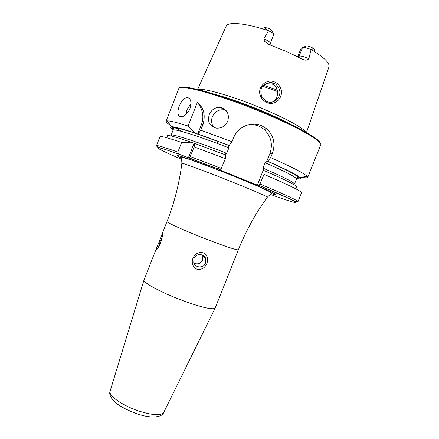 <?xml version="1.0" encoding="UTF-8"?>
<svg xmlns="http://www.w3.org/2000/svg" width="439" height="439" viewBox="0 0 439 439"><rect width="100%" height="100%" fill="white"/><g stroke="black" fill="none" stroke-linecap="round" stroke-linejoin="round"><path stroke-width="0.66" d="M260.733 96.503C256.288 88.014 266.16 77.922 274.748 82.044C277.497 83.289 279.451 85.325 280.614 88.14C284.379 96.904 275.324 106.551 266.852 102.501C264.091 101.261 262.05 99.263 260.733 96.503M273.996 83.328L273.931 83.3C270.649 81.83 267.077 82.664 263.208 85.808C260.739 88.157 260.228 91.63 261.666 96.24L265.864 100.948L267 101.519C274.035 104.981 282.59 96.52 279.078 88.7C277.443 85.567 275.747 83.778 273.996 83.328M189.966 108.663C191.799 102.32 190.965 98.605 187.469 97.502C184.265 97.776 181.532 100.652 179.271 106.128C177.038 112.285 177.554 115.847 180.83 116.807C184.369 116.697 187.415 113.981 189.966 108.663M191.009 103.577L186.948 109.772L185.807 114.683M227.77 121.175C229.537 114.096 227.204 109.52 220.757 107.434C215.5 106.995 211.658 109.393 209.233 114.628C207.252 121.866 209.65 126.372 216.432 128.15C221.618 128.413 225.394 126.092 227.77 121.175M226.134 110.535L223.956 109.86C218.66 109.355 214.792 111.671 212.344 116.801C210.901 120.934 211.516 124.533 214.183 127.606M156.756 247.569L162.315 234.168C162.682 235.458 162.073 238.443 160.487 243.129C159.297 245.999 158.128 248.079 156.981 249.363C155.922 250.444 155.845 249.846 156.756 247.569L144.003 279.983C142.648 282.568 162.732 293.318 184.1 301.105C202.379 307.602 212.723 309.945 215.132 308.14L238.382 249.775C245.813 231.144 255.482 213.606 267.384 197.16L267.324 197.243M162.139 237.389L160.021 241.812L158.287 247.569M205.578 262.966L205.792 258.966C204.514 253.424 195.887 253.127 194.016 258.582L193.731 262.264C194.751 268.042 203.669 268.558 205.578 262.966M194.016 263.18C197.797 264.684 200.672 263.625 202.642 259.998L202.845 256.102L202.456 255.092M192.935 258.236C195.015 253.665 198.455 251.86 203.241 252.809C207.334 255.257 208.536 258.829 206.851 263.515C204.843 268.125 201.485 270.001 196.765 269.151C192.595 266.654 191.322 263.016 192.935 258.236M263.806 38.89L268.525 30.757C271.873 32.31 273.612 33.567 273.738 34.533L270.32 43.22C270.358 42.314 268.602 41.046 265.052 39.406L263.806 38.89L264.448 41.189L268.388 44.301L286.53 51.517L302.932 59.457C305.187 60.604 307.168 60.352 308.88 58.705L311.086 49.574L313.111 49.859C315.767 51.264 315.498 49.294 312.722 47.999L310.658 46.902C308.48 46.09 306.998 45.804 306.219 46.051L302.592 47.599M268.525 30.757L263.905 27.399L267.395 27.931L269.645 28.738L272.076 30.692L273.437 33.836M271.906 102.177C279.303 99.527 279.747 86.955 272.103 84.041L265.979 83.651M197.435 90.05C199.399 86.565 232.489 95.823 264.212 109.344C288.9 119.732 306.466 129.917 306.202 133.116M297.68 56.741L301.066 48.35L302.487 47.642C304.073 47.22 306.943 47.867 311.086 49.574M170.414 125.197C167.281 123.282 165.816 121.987 166.013 121.312L167.111 120.884C169.8 120.741 176.791 122.448 188.084 125.998L197.314 102.501L198.812 103.856C204.009 108.636 205.43 115.441 203.087 124.27L200.749 130.207L232.05 141.748L233.685 137.61C237.718 126.822 251.262 121.115 261.573 125.658L266.945 129C273.832 135.854 275.626 144.036 272.328 153.551L270.698 157.645C291.886 167.012 304.051 173.246 307.201 176.346L307.706 177.411C307.388 178.036 305.434 177.982 301.84 177.23M182.608 131.689L174.267 127.409M188.084 125.998L194.834 132.946L229.043 145.501L232.05 141.748M173.235 129.675C170.255 127.754 169.701 126.767 171.572 126.706C174.497 126.701 182.251 128.781 194.834 132.946M194.466 143.333L191.195 142.198L181.614 142.466L177.844 152.059L178.816 154.111L220.658 169.926L225.372 158.644L225.63 154.918L194.466 143.333L194.181 146.889L225.372 158.644M167.852 136.705C164.609 133.983 172.39 135.816 191.195 142.198M178.816 154.111L157.036 146.653L156.476 145.677L159.988 136.71C160.422 135.827 167.632 137.742 181.614 142.466M200.749 130.207L198.115 134.049L229.361 145.49M270.698 157.645L267.675 161.206C286.212 169.377 296.973 174.821 299.963 177.537C301.286 178.865 300.205 179.205 296.715 178.563M198.115 134.049L197.802 134.104M267.675 161.206L265.167 162.726L263.016 168.126L263.576 170.491L263.965 170.541C289.938 181.861 300.561 187.469 295.826 187.371M225.245 154.769L225.388 153.93L226.722 153.315L228.878 147.866L228.335 146.483L229.043 145.501M263.965 170.541L264.048 174.365C289.021 185.082 301.522 191.212 301.56 192.759L297.977 201.704C298.52 202.33 297.39 202.116 294.591 201.067L259.29 185.505L257.331 185.115L219.149 169.712L220.619 169.937M194.181 146.889L189.527 158.056M264.048 174.365L259.29 185.505M248.803 124.654C254.51 124.144 259.586 125.719 264.031 129.373C271.082 136.117 273.042 144.162 269.903 153.518L266.478 162.117M263.548 169.487L257.331 185.115M225.086 154.704L225.388 153.93M194.087 143.301L188.32 157.969M197.314 102.501L198.538 103.977C203.076 110.414 204.036 117.312 201.413 124.681L197.676 134.18M110.112 391.116L110.052 391.303C108.351 395.676 122.646 405.718 138.719 411.025C152.552 415.349 160.872 415.854 163.676 412.534L163.763 412.358M312.722 47.999L313.111 49.859M161.47 235.595L167.012 221.519C165.799 222.255 186.718 231.649 208.338 239.946C226.87 246.992 236.884 250.268 238.382 249.775M232.752 182.185C254.197 190.855 265.743 195.849 267.384 197.16L271.329 193.44C272.136 193.528 271.302 192.803 268.827 191.267L256.288 185.505L236.028 177.093C218.863 170.178 204.223 164.598 192.112 160.339C181.603 156.707 181.45 157.552 181.554 157.897L181.883 163.308C181.993 162.6 207.422 171.989 232.752 182.185M181.51 158.106C174.546 154.687 176.467 154.797 187.277 158.441C198.198 162.183 217.881 169.663 236.237 177.065C268.421 190.016 284.834 198.005 271.22 193.626M166.013 121.312L178.761 88.755C178.585 83.344 222.622 95.532 266.177 114.047C300.144 128.303 322.928 141.676 320.7 144.952L307.706 177.411M180.155 87.811C183.123 83.876 225.437 95.965 266.297 113.339M210.33 93.611C224.625 97.09 242.207 103.17 263.093 111.846M205.534 92.206C217.031 94.133 241.324 102.172 263.252 111.462C279.325 118.31 291.178 124.199 298.822 129.143M277.371 90.143L263.746 85.248M277.673 91.619L262.813 86.28M197.358 90.033L226.156 26.23C227.627 21.451 245.286 22.965 268.476 30.714M311.136 49.574C324.152 57.421 330.09 63.205 328.948 66.931L306.268 133.154M173.312 129.296C168.675 125.603 176.577 127.118 197.018 133.84M156.476 145.677C156.816 145.035 163.939 147.158 177.844 152.059M181.691 159.346C153.068 147.142 147.147 142.785 179.145 154.27M267.28 161.184C294.827 173.515 304.359 179.15 295.87 178.091M265.167 162.726C286.118 171.956 296.555 177.405 296.473 179.068L297.461 177.405C300.133 177.334 288.9 170.497 267.219 161.19M171.715 136.134L171.095 135.234L173.065 130.213C172.977 128.1 197.363 135.629 228.878 147.866M171.095 135.234C170.925 133.33 195.223 141.062 226.722 153.315M263.016 168.126C284 177.263 294.481 182.58 294.47 184.084L293.406 184.314M190.361 156.602L221.475 168.483M260.168 184.111C285.202 194.636 297.807 200.497 297.977 201.704M259.235 185.51C281.887 195.009 294.135 200.607 295.985 202.313C296.1 203.312 287.518 200.672 270.243 194.406M266.336 113.355C297.851 126.597 320.075 139.284 320.327 143.312M181.872 163.407L181.883 163.308C179.304 183.447 174.349 202.851 167.012 221.519M272.328 153.551L269.903 153.518M203.087 124.27L201.413 124.681M267.395 27.931L266.462 29.226M302.487 47.642L299.107 56.148L297.752 56.779M308.88 58.705C304.315 56.642 301.055 55.786 299.107 56.148L298.509 57.158M189.368 98.435L187.469 97.502M223.956 109.86L220.757 107.434M215.132 308.14L163.676 412.534C162.298 417.253 151.603 418.971 137.078 413.818C126.059 409.801 118.267 405.499 113.701 400.906C110.293 397.086 109.075 393.887 110.052 391.303L144.003 279.983M162.425 234.92L162.315 234.168M202.845 256.102L205.792 258.966M204.695 257.902L204.975 257.21M171.572 126.706L167.111 120.884M299.963 177.537L307.201 176.346M229.004 145.512L197.748 134.125M173.065 130.213L173.487 128.32L174.393 127.804C172.757 127.283 180.588 128.21 197.341 133.988M294.47 184.084L296.473 179.068M189.577 158.04L220.658 169.926M217.195 143.427L218.029 141.32M218.221 168.999L218.836 167.451M266.945 129L264.031 129.373M198.812 103.856L198.538 103.977M273.931 83.3L272.043 84.014M270.32 43.22L270.095 44.921"/></g></svg>
